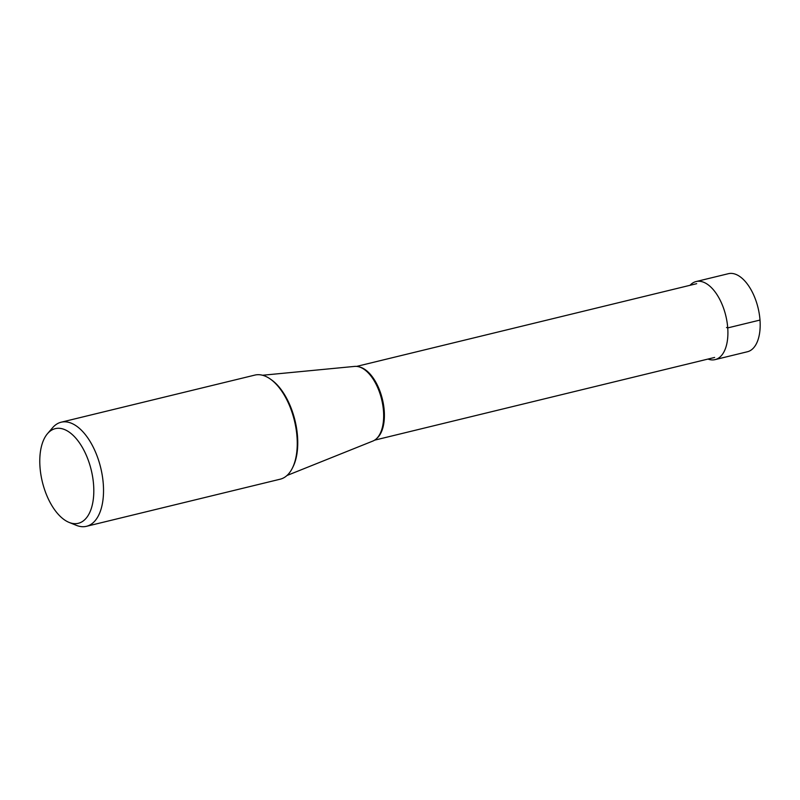 <?xml version="1.0" encoding="UTF-8"?>
<svg xmlns="http://www.w3.org/2000/svg" width="800" height="800" viewBox="0 0 800 800"><rect width="100%" height="100%" fill="white"/><g stroke="black" fill="none" stroke-linecap="round" stroke-linejoin="round"><path stroke-width="1.2" d="M696.13 281.54L728.4 273.69A40.18 20.75 76.3 0 1 760 320.06A40.18 20.75 76.3 0 1 747.39 351.76L715.12 359.61A40.18 20.75 -103.7 0 0 727.73 327.91A40.18 20.75 -103.7 0 0 696.13 281.54A40.18 20.75 -103.7 0 0 690.05 285.29M707.99 359.07A40.18 20.75 -103.7 0 0 715.12 359.61M61.15 422.21L254.88 375.09A53.57 27.67 76.3 0 1 297.01 436.91A53.57 27.67 76.3 0 1 280.2 479.19L86.48 526.31A53.57 27.67 -103.7 0 0 103.29 484.04A53.57 27.67 -103.7 0 0 61.15 422.21A53.57 27.67 -103.7 0 0 52.58 427.75L47.49 433.68A48.7 25.15 -103.7 0 0 40 467.08A48.7 25.15 -103.7 0 0 69.07 522.4A48.7 25.15 -103.7 0 0 93.59 484.86A48.7 25.15 -103.7 0 0 75.39 437.68A48.7 25.15 -103.7 0 0 47.49 433.68M69.07 522.4L76.32 525.33A53.57 27.67 -103.7 0 0 86.48 526.31M262.59 375.25L354.64 366.4A38.53 19.9 76.3 0 1 368.8 373.48A38.53 19.9 76.3 0 1 383.5 411.12A38.53 19.9 76.3 0 1 382.13 428.29A38.53 19.9 76.3 0 1 372.81 441.08L286.98 475.5M760 320.06L727.73 327.91L726.51 327.5M292.67 467.52A52.34 27.04 -103.7 0 0 297.52 436.4A52.34 27.04 -103.7 0 0 271.31 379.73M376.73 438.45A37.96 19.61 -103.7 0 0 384.23 410.76A37.96 19.61 -103.7 0 0 359.33 366.94M714.63 357.45L374.58 440.17M696.69 283.68L356.63 366.4"/></g></svg>
